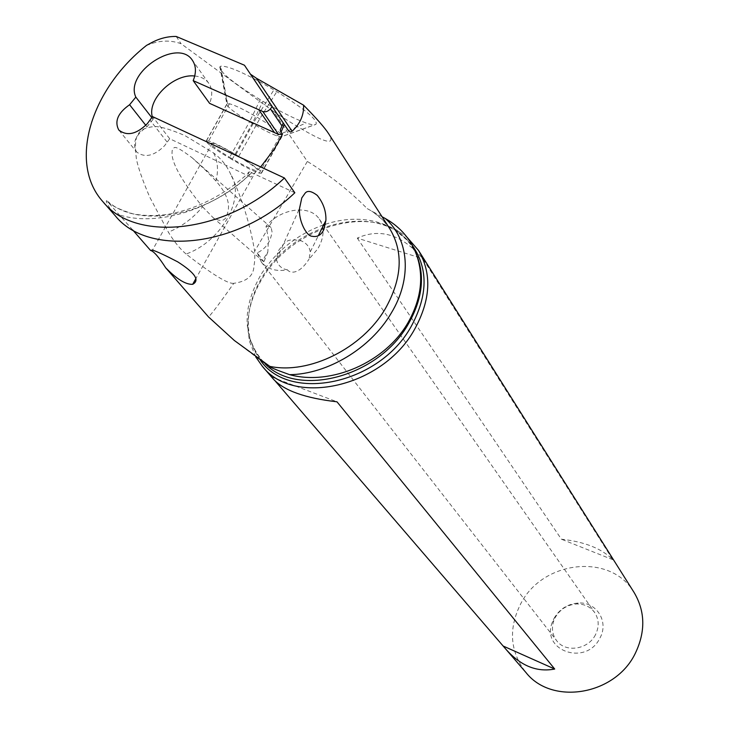 <?xml version="1.0" encoding="UTF-8"?>
<svg xmlns="http://www.w3.org/2000/svg" width="729" height="729" viewBox="0 0 729 729"><rect width="100%" height="100%" fill="white"/><g stroke="black" fill="none" stroke-linecap="round" stroke-linejoin="round"><path stroke-width="0.55" stroke-dasharray="3.65 2.73" d="M233.799 283.317C228.086 284.137 212.175 274.377 186.086 254.029C221.671 241.454 245.773 197.841 230.902 174.696C242.064 198.425 249.983 223.921 254.667 251.186C254.959 257.656 254.731 262.476 253.965 265.657C253.82 275.571 247.095 281.458 233.799 283.317C220.413 302.28 211.993 313.497 208.54 316.96M146.538 45.38L151.996 43.448C162.12 40.241 171.825 40.341 181.111 43.74L273.575 111.501L307.337 161.437L254.667 251.186M230.902 174.696C227.047 165.948 221.288 158.712 213.633 152.999L185.011 135.63C171.324 129.771 161.373 126.728 155.177 126.509C145.481 127.283 139.831 129.899 138.228 134.364C135.366 137.462 134.756 145.59 136.378 158.749C137.936 167.014 142.365 179.771 149.673 197.021L168.363 232.196C174.103 241.6 180.008 248.881 186.086 254.029M132.733 230L106.789 200.785C105.304 200.247 107.108 204.011 112.22 212.066L115.282 215.802M294.835 192.757L249.783 171.825C247.833 171.57 247.687 172.627 249.327 174.987L250.84 177.047L169.702 138.729L152.534 116.604M382.078 216.75L367.225 208.622C349.382 190.706 329.417 174.978 307.337 161.437M273.575 111.501C319.256 141.235 337.645 148.698 328.743 133.881M260.681 166.941L250.84 177.047M151.75 117.56L153.099 119.301L152.315 116.859M194.725 76.007C200.922 76.591 205.578 78.987 208.704 83.206C212.421 88.701 212.722 95.417 209.606 103.363M153.099 119.301L146.985 126.828C135.485 134.856 131.985 143.185 136.469 151.805L118.781 130.017M169.702 138.729L164.599 145.7C154.029 156.161 144.652 158.202 136.469 151.805M167.069 141.991L149.837 119.911M176.199 36.459L181.111 43.74M260.217 99.7C233.171 82.997 219.721 72.062 219.848 66.886L220.723 66.184C228.268 65.637 245.992 73.538 273.894 89.895L276.81 91.654C305.269 109.487 318.318 120.376 315.949 124.304L315.457 124.541C314.035 125.151 310.918 124.641 306.107 123.001C294.726 118.918 280.337 111.701 262.959 101.349L260.217 99.7L249.537 121.789L252.316 123.447C262.185 129.279 270.268 133.389 276.564 135.758L279.644 136.678L281.995 136.505C282.898 134.418 275.471 128.523 259.715 118.818L256.836 117.096C244.388 109.769 235.257 105.322 229.435 103.755L226.865 104.037C226.673 106.507 234.228 112.43 249.537 121.789L229.316 157.947L232.104 159.587C244.598 166.85 253.656 171.361 259.278 173.119L261.501 173.174C262.176 171.488 254.594 165.866 238.757 156.298L235.868 154.594C223.384 147.331 214.299 142.784 208.612 140.952L206.198 140.979C206.234 143.048 213.934 148.707 229.316 157.947M231.43 158.403C214.053 147.841 207.692 142.747 212.339 143.13C217.506 144.789 225.771 148.926 237.135 155.532C254.403 166.075 260.745 171.142 256.171 170.732C251.04 169.119 242.793 165.009 231.43 158.403M145.818 125.352L146.985 126.828M255.679 356.818L249.938 342.484C244.999 321.261 249.282 299.665 262.759 277.694C291.071 230.574 360.217 206.489 399.392 231.731L407.083 237.28M634.121 592.531C610.683 552.436 542.239 560.428 520.579 604.068C508.222 629.009 510.045 651.863 526.037 672.63M357.283 238.11L561.385 539.196C584.776 541.802 601.917 548.645 612.788 559.708L422.856 258.731C402.08 234.656 380.228 227.776 357.283 238.11L422.856 258.731M275.343 381.158L273.457 379.18M554.031 618.402C559.489 609.107 567.526 603.986 578.133 603.047C596.377 601.461 609.253 621.618 599.931 638.057C586.189 666.671 540.508 650.733 552.372 622.129L554.031 618.402M595.493 634.695C588.285 649.63 565.458 653.02 556.628 640.654C552.309 634.759 551.361 628.125 553.785 620.753L555.243 617.481C560.036 609.316 567.098 604.815 576.411 603.986C584.175 603.812 590.244 606.637 594.636 612.488C599.056 619.322 599.347 626.73 595.493 634.695M266.03 226.327L269.065 226.373L271.106 227.585L272.026 231.731C270.714 241.736 265.803 248.771 257.291 252.817L263.579 261.665C262.914 260.135 264.326 256.936 267.816 252.061L268.472 238.921L266.03 226.327C280.446 208.321 309.679 204.147 319.329 219.101C324.797 227.694 324.259 237.645 317.716 248.935L309.078 259.059L310.262 251.952L318.281 235.786M202.562 206.781L213.269 217.816C220.787 222.09 225.37 221.106 227.02 214.855C228.642 209.87 232.223 199.546 215.966 181.038L205.769 170.431L192.228 157.856C169.739 140.879 175.097 149.609 172.144 150.42C172.609 152.443 166.467 162.248 202.562 206.781C193.176 218.153 181.785 226.628 168.363 232.196M213.633 152.999C217.789 161.027 218.572 170.376 215.966 181.038M267.816 252.061L263.898 261.957M257.291 252.817L261.328 262.076C267.297 269.156 276.036 271.744 287.536 269.858C289.222 272.774 298.462 275.844 309.078 259.059M287.536 269.858C281.585 268.892 277.913 265.465 276.51 259.579L277.831 251.532C286.388 239.732 287.499 238.511 301.369 240.907L303.419 241.919C307.337 244.233 309.615 247.578 310.262 251.952M271.762 377.002L336.98 401.807M612.788 559.708L561.385 539.196M323.412 224.933C297.213 234.465 276.564 250.758 261.474 273.794C241.181 308.978 242.393 338.985 265.128 363.826L234.446 340.534M249.327 174.987C205.961 216.923 138.337 228.542 107.919 201.523M373.868 212.613L382.834 220.03L389.796 228.76C384.174 220.158 376.647 213.442 367.225 208.622M151.996 43.448L151.45 42.719M220.167 66.539L227.193 103.764L206.489 140.77M206.198 140.979L226.865 104.037L219.848 66.886M232.104 159.587L252.316 123.447L262.959 101.349M261.11 173.32L281.567 136.715L315.457 124.541M261.501 173.174L281.995 136.505L315.949 124.304M238.757 156.298L259.715 118.818L276.81 91.654M235.868 154.594L256.836 117.096L273.894 89.895M325.453 224.259C362.623 211.775 401.524 223.092 415.439 252.444L417.161 256.326M260.362 360.208L254.284 350.412L250.275 339.477C245.445 318.746 249.628 297.642 262.814 276.154C290.516 230.054 358.185 206.498 396.43 231.175L405.251 237.754L412.587 245.801M251.851 172.554C211.237 212.394 149.062 229.261 112.22 212.066M276.564 135.758L306.107 123.001M227.512 103.618L220.723 66.184M229.435 103.755L208.612 140.952M279.644 136.678L259.278 173.119M256.171 170.732L195.891 278.569M212.339 143.13L152.507 250.074M208.704 83.206L192.41 60.325M399.392 231.731L396.43 231.175L406.545 239.677L410.609 244.589L415.439 252.444L414.054 248.68M249.938 342.484L250.275 339.477L255.478 351.624L259.005 356.937L265.128 363.826M553.785 620.753L552.372 622.129M576.411 603.986L578.133 603.047M319.329 219.101L594.636 612.488M263.579 261.665L213.269 217.816M271.033 227.53L192.228 157.856M261.328 262.076L556.628 640.654M276.51 259.579L299.546 208.403M249.929 171.689C227.803 192.319 203.209 205.97 176.136 212.649C161.92 216.057 147.54 216.467 132.997 213.87C119.046 209.505 110.307 205.141 106.789 200.785"/><path stroke-width="1.09" d="M382.078 216.75L385.267 218.49C398.152 225.78 407.757 235.85 414.054 248.68C424.588 272.136 422.538 296.858 407.903 322.856C385.04 362.513 331.075 385.987 289.595 374.67C275.043 369.457 268.454 366.696 269.839 366.377L234.291 340.452L208.54 316.96L165.72 267.844C158.74 256.945 153.691 251.159 150.575 250.466L132.733 230M284.419 177.985C226.601 233.28 136.004 243.14 103.126 201.933C67.843 163.323 90.678 89.512 146.538 45.38L151.45 42.719C159.551 38.4 167.798 36.313 176.199 36.459L244.443 65.218L272.19 106.625L270.413 108.867C268.026 111.446 265.493 112.33 262.823 111.519L193.185 80.646C196.402 72.608 196.137 65.838 192.41 60.325C177.976 37.416 124.203 72.472 135.84 97.112L129.598 104.739C117.898 112.922 114.289 121.351 118.781 130.017C127.01 136.414 136.523 134.3 147.304 123.666L152.534 116.604L284.419 177.985L294.835 192.757C237.791 247.432 148.087 256.863 115.282 215.802L103.126 201.933M150.575 250.466L152.498 250.065C157.646 251.824 166.039 255.751 177.685 261.839C195.053 272.892 200.047 280.383 192.675 284.31C186.451 284.665 178.441 280.127 168.627 270.696L165.72 267.844M269.839 366.377C309.132 374.697 362.322 348.398 385.377 308.613C402.153 278.569 403.62 251.952 389.796 228.76L328.743 133.881C325.025 128.022 316.641 118.453 303.574 105.167C304.011 115.009 300.184 123.711 292.092 131.275L290.525 132.013L288.921 131.284L283.235 122.982L280.3 129.789L280.583 131.484L282.442 134.364L274.268 149.108L260.681 166.941M323.895 229.371C321.389 235.02 317.443 237.326 312.067 236.269C306.39 236.205 298.334 220.34 299.546 208.403L301.797 197.896L305.041 193.285C307.365 190.242 311.438 190.952 317.261 195.399C323.384 203.063 326.264 211.41 325.89 220.431L323.895 229.371M193.185 80.646L209.606 103.363L278.496 134.409L282.442 134.364M152.315 116.859C147.094 99.126 173.921 73.383 194.725 76.007M283.235 122.982L272.19 106.625M288.447 130.701L244.443 65.218M250.585 74.267L256.48 78.295L303.574 105.167M135.84 97.112L151.75 117.56M129.598 104.739L145.818 125.352M407.083 237.28L418.519 250.421C432.097 273.621 430.739 300.011 414.437 329.59C382.67 387.199 293.587 407.183 262.276 366.195L255.679 356.818M262.276 366.195L273.457 379.18C284.064 390.616 305.232 398.162 336.98 401.807L554.714 669.04C536.954 672.457 520.734 665.905 506.044 649.402L526.037 672.63C551.999 705.708 615.404 695.22 635.351 653.23C645.648 631.606 645.238 611.367 634.121 592.531L418.519 250.421M506.044 649.402L275.343 381.158M503.347 646.113L554.714 669.04M265.128 363.826C298.289 398.207 378.971 376.82 408.413 323.867C422.073 299.756 424.989 277.239 417.161 256.326M284.283 124.531L281.002 132.25M274.496 132.623L258.768 109.733M278.496 134.409L262.823 111.519M281.813 125.698L270.413 108.867M256.48 78.295L292.092 131.275M323.412 224.933L325.453 224.259M412.587 245.801C428.406 268.864 427.877 295.846 411.01 326.765C379.18 384.493 289.285 402.937 260.362 360.208M385.267 218.49C409.097 238.93 412.368 278.542 391.108 313.333C370.624 348.316 327.439 374.296 289.595 374.67M195.891 278.569L192.675 284.319M318.281 235.786L325.89 220.431"/></g></svg>
